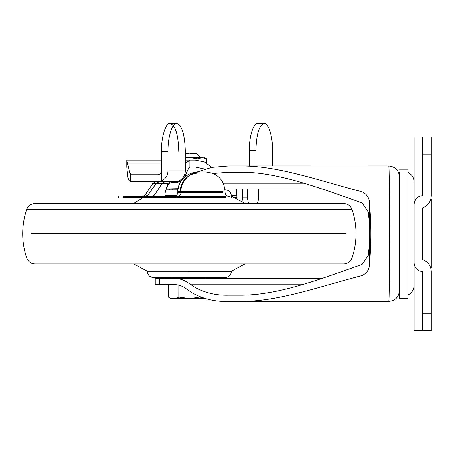 <?xml version="1.0" encoding="UTF-8"?>
<svg xmlns="http://www.w3.org/2000/svg" width="454" height="454" viewBox="0 0 454 454"><rect width="100%" height="100%" fill="white"/><g stroke="black" fill="none" stroke-linecap="round" stroke-linejoin="round"><path stroke-width="0.68" d="M161.448 163.951L127.67 163.951L126.791 160.097L126.791 166.981L127.824 176.833C128.278 179.421 129.18 180.936 130.525 181.379L130.525 174.092L129.861 172.889L160.773 172.889M184.466 177.185L188.779 167.895L189.88 166.981L195.305 166.981L204.669 169.053M189.88 166.981L189.88 160.097L195.305 160.097L204.413 161.891L211.961 167.333M176.646 123.539C172.361 122.291 167.6 137.664 167.991 151.494L161.448 151.494C161.056 137.664 165.818 122.291 170.102 123.539L176.646 123.539C181.906 125.196 184.789 134.515 185.3 151.494L185.3 170.852C185.067 175.596 182.888 178.944 178.757 180.885L180.783 180.885L180.783 179.773M180.783 180.885L176.067 181.606L158.123 181.606L161.448 180.885C165.574 178.944 167.753 175.596 167.991 170.852L185.3 170.852M185.3 163.434L189.88 160.097M127.67 163.951L129.861 172.889M141.654 181.606L180.618 181.606L170.942 181.606L168.19 183.257L165.006 192.348L165.006 196.338L165.006 195.016L154.53 195.016L151.664 196.667L154.474 195.016L162.169 183.257L156.187 183.257L159.303 181.606L170.942 181.606M126.797 160.097L161.448 160.097M185.3 160.097L189.937 160.097M158.123 181.606L130.525 181.379M161.448 180.885L161.448 170.42C161.176 173.076 159.944 174.512 157.759 174.722L130.531 174.722L130.525 174.092M243.066 201.905L242.408 197.127L242.408 188.915M242.408 197.127L247.521 197.127L247.521 188.915M167.991 151.494L167.991 170.852M161.448 151.494L161.448 170.42M256.521 203.579C257.73 203.171 258.4 201.02 258.525 197.127L258.525 188.915M247.521 197.127C247.646 201.02 248.315 203.171 249.518 203.579M272.536 165.948L272.536 150.422C272.911 137.119 268.331 122.336 264.211 123.539C259.155 125.134 256.379 134.095 255.891 150.422L255.891 165.948M255.891 150.422L249.342 150.422L249.342 165.948M170.102 123.539C175.363 125.196 178.246 134.515 178.757 151.494M249.342 150.422C248.974 137.119 253.553 122.336 257.668 123.539L264.211 123.539M199.533 171.935C194 171.652 179.143 174.608 177.798 191.293C177.321 188.711 179.444 181.152 184.557 177.105C189.755 173.405 191.679 172.418 199.533 171.935L205.384 171.935M142.318 196.667L145.132 195.016L152.913 183.257L155.864 181.606L159.303 181.606L156.307 183.257L148.027 195.016L154.53 195.016L162.169 183.257L165.04 181.606L162.231 183.257L168.19 183.257M145.132 195.016L147.925 195.016L144.922 196.667L148.027 195.016L156.187 183.257L152.913 183.257M165.006 196.338L166.766 196.173L166.766 196.667M199.533 173.002C194.908 172.872 181.594 175.057 180.073 191.293M175.76 181.606L175.76 182.667L170.942 182.667L168.809 183.91C166.504 187.65 165.233 191.038 165.006 194.079M169.739 188.915L169.705 189.817M236.426 197.734L236.982 197.734L236.12 188.915M225.439 197.734L177.162 197.734L177.162 196.667L225.439 196.667M123.55 197.734L177.162 197.734M236.999 196.667L236.341 188.915M155.892 181.606L155.177 181.606M123.823 197.734L123.823 196.667L177.162 196.667M166.766 196.173L165.052 196.667M169.677 188.915L169.648 189.817M235.229 197.518L236.971 197.45M235.722 197.734L236.982 197.734M172.162 277.559L172.162 278.421L206.57 278.421L206.57 277.559M147.454 271.645L147.419 271.645C147.783 275.22 149.752 277.19 153.338 277.559L225.394 277.559C228.975 277.19 230.95 275.22 231.307 271.645L231.302 271.322L147.431 271.322L133.453 263.797L245.279 263.797L231.302 271.322M172.162 189.817L172.162 188.955L177.94 188.955M165.92 189.817L177.849 189.817M224.974 189.817L225.394 189.817C228.975 190.181 230.944 192.15 231.307 195.731L231.228 195.731M227.113 196.054L231.302 196.054L245.279 203.579M165.006 196.054L175.704 196.054M143.01 197.734L133.453 203.579M189.363 263.797L321.625 263.797M26.724 257.968C24.051 250.092 22.711 241.999 22.7 233.685C22.711 225.371 24.051 217.279 26.724 209.407L352.009 209.407C354.682 217.279 356.021 225.371 356.032 233.685C356.021 241.999 354.682 250.092 352.009 257.968L26.724 257.968C28.199 261.635 30.912 263.575 34.867 263.797L343.865 263.797C347.815 263.575 350.533 261.635 352.009 257.968L348.053 257.968M26.724 209.407C28.205 205.741 30.917 203.795 34.867 203.579L343.865 203.579C347.815 203.795 350.528 205.741 352.009 209.407M422.697 214.77L422.697 207.881C428.105 205.622 430.977 201.57 431.3 195.714L430.801 199.278L431.3 199.278L431.3 268.093L430.801 268.093M422.697 330.461L414.093 330.461L414.093 263.065C414.644 268.252 417.51 271.117 422.697 271.668L422.697 330.461L431.3 330.461L431.3 271.657C430.977 265.806 428.105 261.754 422.697 259.495L422.697 207.881C428.105 205.622 430.977 201.57 431.3 195.714L431.3 172.934M422.697 136.915L422.697 195.708C417.51 196.259 414.644 199.124 414.093 204.311L414.093 136.915L431.3 136.915L431.3 195.714M431.3 271.657C430.977 265.806 428.105 261.754 422.697 259.495M422.697 195.708C417.51 196.259 414.644 199.124 414.093 204.311L414.093 263.065C414.644 268.252 417.51 271.117 422.697 271.668M414.093 268.093L414.093 204.311M414.093 233.685L414.093 199.278M408.072 298.085L408.072 169.172L405.921 169.172L405.921 233.685L405.921 172.106M408.072 169.291L408.072 172.395C411.909 174.478 413.917 177.696 414.093 182.054M405.921 298.085L405.921 233.685L405.921 298.204L399.475 298.204L399.475 172.106M362.116 275.572L362.116 264.483L368.29 255.318L369.505 243.73L369.505 203.574C371.31 223.652 371.31 243.724 369.505 263.802C369.545 269.177 367.082 273.104 362.116 275.572C319.82 286.485 280.124 301.115 242.544 301.428L228.691 301.428C212.739 301.944 198.812 297.898 186.912 289.3C182.928 286.224 178.893 284.686 174.807 284.675L159.348 284.686L175.76 284.703L168.264 284.709L168.264 297.041L168.264 284.709L175.715 284.703M159.348 284.686L159.348 278.45L155.234 278.461L155.234 284.698L159.348 284.686M165.086 284.681L165.086 278.444L159.348 278.45M166.272 188.915L177.985 188.66M321.971 188.915L224.883 188.915M177.945 188.915L174.841 188.915M303.902 284.176L190.101 284.176C185.056 280.396 179.954 278.478 174.807 278.438L165.086 278.444M369.505 223.646L368.29 212.052L362.116 202.893C320.864 188.529 279.914 172.554 242.544 172.185L228.691 172.185L213.221 173.468M174.818 278.438L322.034 278.438L174.818 278.438M388.72 301.416L388.738 301.416C389.793 304.129 389.793 163.247 388.738 165.96L388.72 165.96M180.601 181.634L174.841 182.678L170.704 182.678M368.251 301.428L388.738 301.416C395.23 300.758 398.811 297.171 399.475 290.668C398.788 297.143 395.213 300.724 388.738 301.416L242.544 301.428M368.251 165.948L388.726 165.954C395.23 166.618 398.811 170.205 399.475 176.708C398.788 170.233 395.213 166.646 388.738 165.96L242.544 165.948C279.533 166.13 320.473 181.05 362.116 191.804C367.082 194.278 369.545 198.199 369.505 203.574M242.544 165.948L228.691 165.948L211.859 167.35L196.633 172.094M190.101 284.176C201.156 291.939 214.021 295.611 228.691 295.191L242.544 295.191C280.561 294.691 320.762 278.841 362.116 264.483M188.904 153.645L185.3 153.645M185.3 157.827L200.118 157.515L200.118 156.874L196.894 153.645L189.823 153.645M200.118 156.874L185.3 156.874M188.711 156.874L189.363 156.874M200.118 157.515L202.405 157.515C205.066 157.515 205.066 157.515 202.405 157.515L185.3 157.515M189.363 157.515L198.058 158.86L202.405 157.515L206.746 158.86L206.746 163.077M198.058 158.86L198.058 160.245M205.804 298.647L199.925 297.041L199.925 296.7M199.908 296.689L199.908 297.041L189.857 298.67L178.825 297.041L178.825 284.709L178.808 297.041C175.301 299.18 171.788 299.18 168.264 297.041L171.096 298.675L205.9 298.675M188.875 298.675L189.851 298.675M178.802 297.047L187.979 298.641M175.034 298.528L175.448 298.443M130.553 181.606L130.553 174.722M222.636 191.293L177.786 191.293L177.786 192.365L222.636 192.365M176.765 196.667C179.347 196.395 180.777 194.959 181.05 192.365L181.05 191.293C180.187 181.719 190.793 171.073 200.339 171.935M173.507 196.667C176.095 196.395 177.525 194.959 177.798 192.365L177.786 191.293M236.812 195.668L231.307 195.668M188.314 271.645L231.307 271.645M165.006 195.731L176.169 195.731M30.855 233.685L345.823 233.685M422.697 313.254L431.3 313.254M422.697 154.116L431.3 154.116M223.249 183.183L303.857 183.183M362.116 202.893L362.116 191.804M369.505 263.802L369.505 243.73M229.332 196.667C226.728 196.4 225.292 194.97 225.031 192.365L225.031 191.293C223.918 179.557 217.466 173.105 205.673 171.935M177.786 192.365C177.52 194.97 176.09 196.406 173.485 196.667M231.302 196.667L231.302 197.734M118.335 196.667L118.335 197.734M237.016 196.667L237.016 197.734M147.419 271.645L147.431 271.322M231.302 196.054L231.307 195.731M408.072 294.975C411.909 292.898 413.917 289.68 414.093 285.322M408.072 298.204L405.921 298.204M399.475 169.172L405.921 169.172M206.746 158.86L204.419 157.515"/></g></svg>
